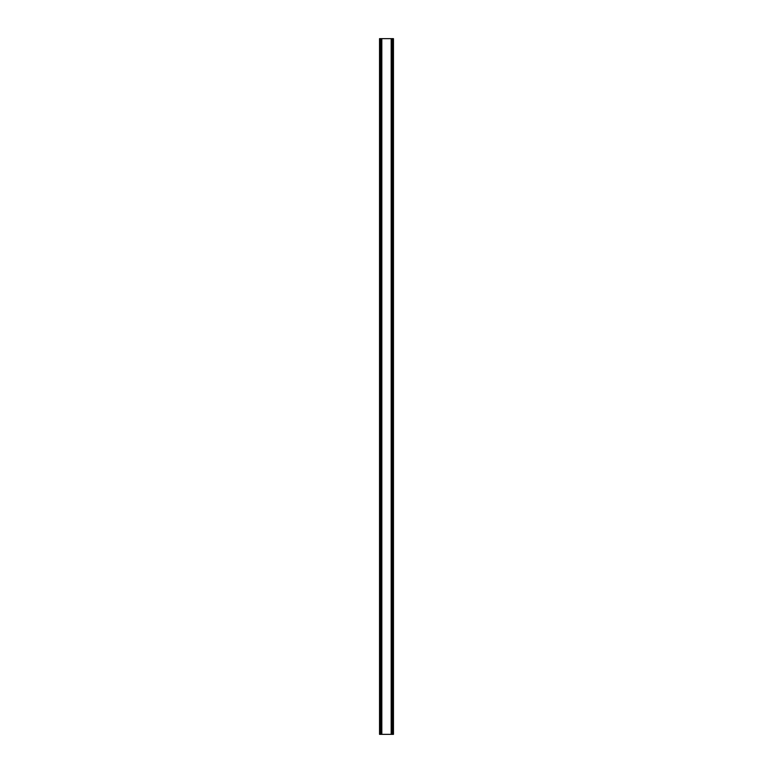 <?xml version="1.0" encoding="UTF-8"?>
<svg xmlns="http://www.w3.org/2000/svg" width="773" height="773" viewBox="0 0 773 773"><rect width="100%" height="100%" fill="white"/><g stroke="black" fill="none" stroke-linecap="round" stroke-linejoin="round"><path stroke-width="1.16" d="M393.061 38.65L379.543 38.65L379.543 734.35L393.457 734.35L393.457 38.65L393.061 734.35M379.543 38.65L379.543 734.35M381.611 38.65L381.611 734.35M381.785 38.65L381.785 734.35M381.814 38.65L381.814 734.35M391.186 38.65L391.186 734.35M391.215 38.65L391.215 734.35M391.389 38.65L391.389 734.35M379.804 38.65L379.804 734.35M379.939 38.65L379.939 734.35M380.19 38.65L380.19 734.35M380.219 38.65L380.219 734.35M380.49 38.65L380.49 734.35M392.51 38.65L392.51 734.35M392.781 38.65L392.781 734.35M392.81 38.65L392.81 734.35M393.196 38.65L393.196 734.35"/></g></svg>
